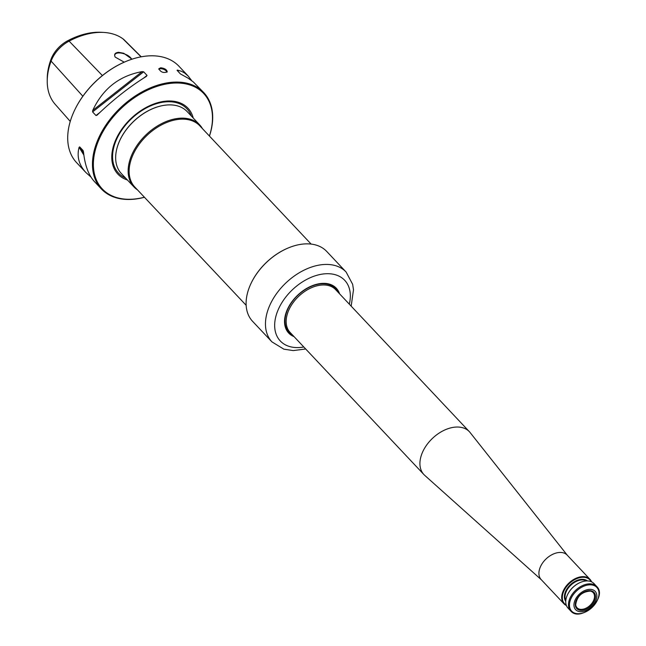 <?xml version="1.0" encoding="UTF-8"?>
<svg xmlns="http://www.w3.org/2000/svg" width="646" height="646" viewBox="0 0 646 646"><rect width="100%" height="100%" fill="white"/><g stroke="black" fill="none" stroke-linecap="round" stroke-linejoin="round"><path stroke-width="0.97" d="M199.703 124.912L187.211 111.645A45.196 29.587 136.7 0 0 168.251 104.918A45.196 29.587 136.7 0 0 165.408 105.153A45.196 29.587 136.7 0 0 116.24 151.447A45.196 29.587 136.7 0 0 121.4 173.604L133.892 186.872A45.196 29.587 -43.3 0 1 146.513 134.344A45.196 29.587 -43.3 0 1 199.703 124.912A45.196 29.587 -43.3 0 1 202.473 128.667M193.235 118.04A48.111 31.501 136.7 0 0 167.766 101.018A48.111 31.501 136.7 0 0 117.184 136.823A48.111 31.501 136.7 0 0 127.424 180M137.477 189.859A45.196 29.587 -43.3 0 1 133.892 186.872M246.142 305.283L134.796 187.017A44.639 29.223 -43.3 0 1 147.264 135.143A44.639 29.223 -43.3 0 1 199.8 125.825L311.146 244.091M209.409 136.031A69.631 45.591 136.7 0 0 174.412 83.059A69.631 45.591 136.7 0 0 95.309 150.098A69.631 45.591 136.7 0 0 144.413 197.224M209.449 136.08A70.301 46.027 136.7 0 0 203.765 92.588A70.301 46.027 136.7 0 0 174.267 82.131A70.301 46.027 136.7 0 0 106.348 124.387A70.301 46.027 136.7 0 0 101.39 188.971A70.301 46.027 136.7 0 0 130.88 199.428A70.301 46.027 136.7 0 0 144.454 197.272M101.39 188.971L94.421 181.566C88.55 175.163 84.909 165.303 83.504 151.98L83.068 150.486L79.66 146.868L79.095 147.296C76.672 156.55 78.949 164.972 85.926 172.555L76.64 162.687A70.301 46.027 -43.3 0 1 74.92 109.545A70.301 46.027 -43.3 0 1 126.075 61.386A70.301 46.027 -43.3 0 1 179.015 66.304L188.301 76.171L184.724 73.079L181.591 71.335L177.392 70.091L178.425 71.779M160.741 67.765L158.843 68.734C160.725 72.223 163.519 73.256 167.217 71.835C166.854 69.679 164.698 68.323 160.741 67.765M191.749 80.693L188.301 76.171M177.077 70.349L177.392 70.091L177.077 70.349L180.484 73.967L187.954 78.093L193.243 81.872L203.765 92.588M85.926 172.555L90.965 177.052M142.104 71.625C119.268 75.808 102.819 88.728 92.749 110.393L142.104 71.625L143.654 71.803L147.054 75.421L143.751 78.021M96.948 115.271L97.15 115.077C113.147 99.702 129.596 86.782 146.513 76.309M97.15 115.077L95.996 115.529L92.588 111.911L92.749 110.393M158.787 69.219A4.465 2.043 -159.7 0 1 160.394 68.694A4.465 2.043 -159.7 0 1 166.272 70.995A4.465 2.043 -159.7 0 1 166.943 72.207M75.001 109.384A69.631 45.591 -43.3 0 1 75.081 109.222A69.631 45.591 -43.3 0 1 125.744 61.523A69.631 45.591 -43.3 0 1 125.905 61.459M141.24 56.808L124.298 39.963A27.027 17.7 136.7 0 0 122.893 38.776A67.426 44.146 136.7 0 0 103.61 32.429A67.426 44.146 136.7 0 0 69.106 41.118A27.027 17.7 136.7 0 0 51.107 61.112A67.426 44.146 136.7 0 0 47.223 80.96A67.426 44.146 136.7 0 0 55.152 104.281L70.252 121.416M131.994 59.19L123.757 53.271L118.525 52.286C114.907 52.794 113.817 54.409 115.263 57.139L124.202 62.161M47.223 80.96L47.239 78.586A65.488 42.878 -43.3 0 1 51.01 59.303A25.097 16.433 -43.3 0 1 67.725 40.738A65.488 42.878 -43.3 0 1 101.236 32.3L103.61 32.429M131.679 59.295A9.036 4.134 20.3 0 0 118.63 52.94A9.036 4.134 20.3 0 0 114.835 54.781A9.036 4.134 20.3 0 0 115.077 56.816M293.187 335.71A32.365 21.189 -43.3 0 1 288.673 332.553M335.799 288.189A32.365 21.189 -43.3 0 1 338.682 292.872M541.405 579.825L424.713 475.343A31.242 20.454 -43.3 0 1 423.889 474.544A31.242 20.454 -43.3 0 1 432.618 438.23A31.242 20.454 -43.3 0 1 469.392 431.706A31.242 20.454 -43.3 0 1 470.135 432.57L567.406 555.35M566.405 605.536A17.854 11.693 -43.3 0 1 563.966 603.784L541.178 579.591A17.854 11.693 -43.3 0 1 546.169 558.838A17.854 11.693 -43.3 0 1 567.18 555.108L589.96 579.309A17.854 11.693 -43.3 0 1 591.566 581.852M563.966 603.784A17.854 11.693 -43.3 0 1 568.948 583.031A17.854 11.693 -43.3 0 1 589.96 579.309M594.837 600.102A11.822 7.744 -43.3 0 1 577.524 609.259A11.822 7.744 -43.3 0 1 583.847 592.172A11.822 7.744 -43.3 0 1 594.837 600.102M596.088 600.045A13.388 8.769 -43.3 0 1 576.482 610.422A13.388 8.769 -43.3 0 1 583.645 591.066A13.388 8.769 -43.3 0 1 596.088 600.045M596.734 586.503L594.013 583.604A17.854 11.693 136.7 0 0 580.56 582.353A17.854 11.693 136.7 0 0 567.576 594.586A17.854 11.693 136.7 0 0 566.768 596.468A17.854 11.693 136.7 0 0 568.012 608.08L570.733 610.979C580.835 622.97 608.096 597.3 596.734 586.503A17.854 11.693 136.7 0 0 582.337 585.672A17.854 11.693 136.7 0 0 569.489 599.359A17.854 11.693 136.7 0 0 570.733 610.979M580.455 582.401A17.41 11.402 136.7 0 0 580.342 582.45A17.41 11.402 136.7 0 0 567.681 594.377A17.41 11.402 136.7 0 0 567.624 594.481M566.243 605.092A17.41 11.402 -43.3 0 1 569.384 583.491A17.41 11.402 -43.3 0 1 591.13 581.666M593.876 599.771A11.047 7.227 -43.3 0 1 585.906 608.241A11.047 7.227 -43.3 0 1 576.999 607.7A11.047 7.227 -43.3 0 1 575.691 604.874C576.878 596.355 581.763 591.752 590.339 591.082A11.047 7.227 -43.3 0 1 593.085 592.56A11.047 7.227 -43.3 0 1 593.876 599.771M251.391 282.665A50.38 32.986 -43.3 0 1 251.455 282.536A50.38 32.986 -43.3 0 1 288.116 248.016A50.38 32.986 -43.3 0 1 288.253 247.959M252.57 321.304A50.945 33.35 -43.3 0 1 251.326 282.803A50.945 33.35 -43.3 0 1 288.391 247.903A50.945 33.35 -43.3 0 1 326.747 251.472L346.119 272.039A50.945 33.35 136.7 0 0 324.752 264.464A50.945 33.35 136.7 0 0 275.527 295.085A50.945 33.35 136.7 0 0 271.942 341.879L252.57 321.304M339.57 293.817A32.696 21.407 136.7 0 0 322.588 283.368A32.696 21.407 136.7 0 0 311.679 285.944A32.696 21.407 136.7 0 0 287.89 308.344A32.696 21.407 136.7 0 0 294.075 336.655M338.859 293.058A32.365 21.189 136.7 0 0 335.888 288.277A32.365 21.189 136.7 0 0 322.314 283.465A32.365 21.189 136.7 0 0 311.598 285.976M287.93 308.263A32.365 21.189 136.7 0 0 288.762 332.642A32.365 21.189 136.7 0 0 293.357 335.896M116.256 151.358A45.002 29.466 -43.3 0 1 116.272 151.277A45.002 29.466 -43.3 0 1 165.239 105.177A45.002 29.466 -43.3 0 1 165.319 105.169M125.55 178.013A46.956 30.75 -43.3 0 1 118.622 135.264A46.956 30.75 -43.3 0 1 167.225 101.777A46.956 30.75 -43.3 0 1 191.361 116.054M83.867 155.097L79.095 147.296M83.657 153.409L79.66 146.868M92.588 111.911L143.654 71.803M95.996 115.529L99.767 112.566M122.893 38.776L141.062 56.84M67.725 40.738L69.106 41.118L102.399 75.558M51.01 59.303L51.107 61.112L82.849 96.23M337.955 292.097A31.912 20.898 136.7 0 0 312.583 285.871A31.912 20.898 136.7 0 0 286.824 311.525A31.912 20.898 136.7 0 0 292.452 334.935M423.889 474.544L290.135 332.472A31.242 20.454 -43.3 0 1 298.864 296.159A31.242 20.454 -43.3 0 1 335.637 289.642L469.392 431.706M570.442 599.868A17.297 11.321 136.7 0 0 578.897 613.7A17.297 11.321 136.7 0 0 598.034 598.672A17.297 11.321 136.7 0 0 589.572 584.84A17.297 11.321 136.7 0 0 570.442 599.868M565.807 600.465A14.511 9.496 -43.3 0 1 570.911 585.123A14.511 9.496 -43.3 0 1 586.536 580.948M565.743 601.361A14.955 9.787 -43.3 0 1 570.483 584.662A14.955 9.787 -43.3 0 1 587.432 580.94M349.308 304.161A44.243 28.973 136.7 0 0 326.149 273.734A44.243 28.973 136.7 0 0 276.351 314.715A44.243 28.973 136.7 0 0 303.806 346.999M271.942 341.879L283.86 349.163L293.26 350.592L305.671 348.977M351.174 306.139L353.491 289.828L352.659 284.321L346.119 272.039"/></g></svg>
